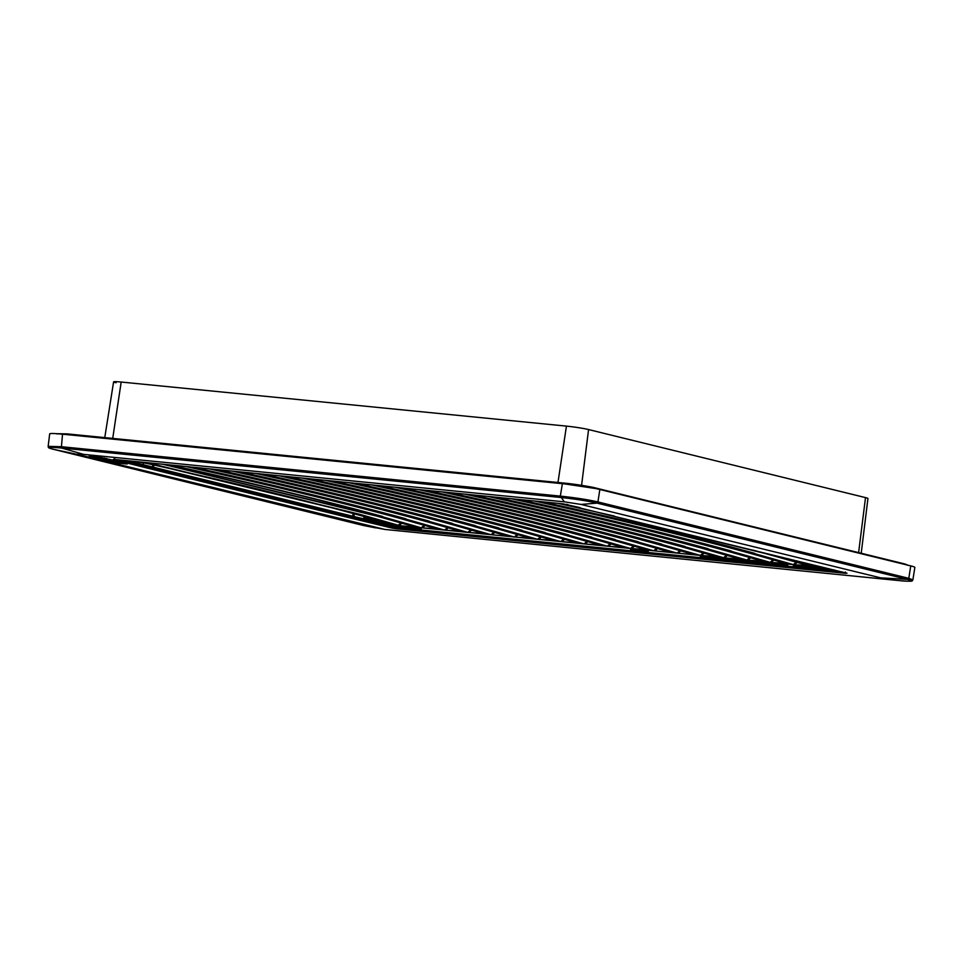 <?xml version="1.0" encoding="UTF-8"?>
<svg xmlns="http://www.w3.org/2000/svg" width="963" height="963" viewBox="0 0 963 963"><rect width="100%" height="100%" fill="white"/><g stroke="black" fill="none" stroke-linecap="round" stroke-linejoin="round"><path stroke-width="1.44" d="M861.211 553.256L867.94 498.521A16.239 1.047 -172 0 0 865.508 497.606L588.574 429.558A16.239 1.047 -172 0 0 566.437 426.115L121.182 382.034C113.393 381.336 111.672 381.577 116.017 382.768M824.617 567.713L397.286 525.401L364.411 517.757L372.055 518.768C311.916 501.807 236.898 483.366 147.002 463.468L135.855 461.554M364.327 516.613A1.745 1.216 -32.4 0 0 363.978 517.071L363.533 516.385M120.832 460.061L142.981 465.623L143.15 464.66L127.393 460.711M152.768 464.744L152.395 466.971L143.15 464.66L143.451 462.878M394.084 524.907L393.723 527.134L396.949 527.604L397.093 526.701L393.891 526.147L397.105 526.641L363.677 518.852L363.508 519.815L353.722 517.444L353.878 516.493L363.677 518.852L363.978 517.071L364.411 517.757M797.159 562.284L794.583 564.739L810.846 565.787L753.68 550.282M748.07 560.141L764.333 561.188L725.681 550.68C674.533 536.68 613.563 521.693 542.759 505.731L511.317 498.726M741.137 559.455L702.521 548.404C651.361 534.393 590.379 519.406 519.563 503.444L488.097 496.427M704.146 553.075L701.57 555.531L717.832 556.578L679.168 546.081C628.032 532.07 567.051 517.083 496.246 501.133L464.816 494.127L496.306 501.133C567.123 517.095 628.105 532.082 679.264 546.093L718.278 557.18M694.636 554.844L656.008 543.794C604.86 529.782 543.866 514.796 473.062 498.834L441.584 491.828M671.38 552.545L632.763 541.495C581.604 527.483 520.622 512.497 449.805 496.535L418.339 489.517M634.376 546.165L631.812 548.621L648.063 549.668L609.41 539.172C558.263 525.16 497.293 510.173 426.489 494.224L395.047 487.218L426.549 494.236C497.365 510.185 558.347 525.172 609.507 539.196L648.52 550.27M611.132 543.866L608.556 546.31L624.818 547.369L586.25 536.885C535.091 522.873 474.109 507.886 403.292 491.924L371.826 484.919M564.619 539.256L562.043 541.712L578.306 542.771L539.653 532.262C488.506 518.25 427.536 503.276 356.731 487.314L325.289 480.308L356.791 487.326C427.596 503.288 488.59 518.275 539.737 532.286L578.751 543.361M541.362 536.957L538.799 539.412L555.049 540.46L516.493 529.975C465.334 515.963 404.352 500.977 333.535 485.015L302.069 478.009M508.596 536.427L469.884 525.353C418.749 511.353 357.767 496.366 286.962 480.405L255.532 473.399M471.605 530.047L469.029 532.503L485.292 533.562L446.724 523.078C395.576 509.054 334.582 494.067 263.766 478.117L232.312 471.1M425.092 525.437L422.528 527.893L438.779 528.952L400.127 518.455C348.979 504.443 288.009 489.457 217.205 473.495L185.763 466.489M415.583 527.218L376.401 515.542L162.542 464.19M398.513 525.304L359.355 514.194L398.032 525.473L401.041 522.909L397.924 525.437M146.833 462.637L359.355 514.194M153.936 465.009L153.55 467.26L352.687 516.204L353.878 516.493L354.336 513.845M397.093 526.701L397.286 525.401M839.808 571.444L834.163 570.89L834.283 569.927M818.658 566.256L817.84 567.038L824.569 567.701M817.828 566.051L816.6 566.918L787.734 558.648M793.837 564.438L796.329 562.043L793.356 564.619L754.173 553.496C703.074 539.497 642.14 524.534 571.408 508.584L539.822 501.554M771.315 562.44L787.59 563.487L748.937 552.991C697.79 538.979 636.82 523.992 566.015 508.031L534.573 501.037L566.075 508.043C636.88 524.004 697.874 538.991 749.033 553.003L788.035 564.089M773.108 559.744L770.099 562.32L730.917 551.197C679.818 537.198 618.896 522.223 548.152 506.285L516.565 499.243M771.339 562.428L773.903 559.985M511.353 498.738L542.819 505.744C613.636 521.705 674.618 536.692 725.777 550.704L764.778 561.778M749.852 557.445L746.843 560.021L707.661 548.898C656.561 534.898 595.64 519.924 524.895 503.986L493.321 496.944M748.082 560.129L750.646 557.673M727.402 555.374L724.826 557.83L741.113 559.443M726.596 555.145L723.586 557.709L684.416 546.599C633.305 532.599 572.383 517.625 501.639 501.675L470.064 494.645M703.339 552.846L700.342 555.41L661.16 544.288C610.048 530.288 549.127 515.325 478.382 499.376L446.808 492.346M680.889 550.764L678.313 553.219L694.612 554.832M677.567 552.931L680.059 550.535L677.085 553.111L637.903 541.988C586.804 527.989 525.87 513.014 455.138 497.077L423.551 490.035M655.045 550.92L671.355 552.533M654.31 550.631L656.802 548.224L653.708 550.776L614.647 539.689C563.548 525.69 502.626 510.715 431.881 494.777L400.295 487.735M655.069 550.92L657.633 548.465M633.582 545.937L630.572 548.501L591.39 537.378C540.291 523.391 479.369 508.416 408.625 492.466L377.051 485.436M607.797 546.021L610.301 543.626L607.316 546.202L568.146 535.079C517.035 521.079 456.113 506.117 385.369 490.167L353.794 483.137M585.287 544.023L601.562 545.07L562.898 534.573C511.762 520.562 450.792 505.575 379.976 489.613L348.546 482.607M348.57 482.619L380.036 489.625C450.853 505.587 511.835 520.574 562.994 534.585L602.007 545.66M584.553 543.722L587.045 541.326L584.072 543.902L544.889 532.78C493.778 518.78 432.856 503.805 362.124 487.868L330.538 480.826M585.299 544.011L587.875 541.555M563.824 539.027L560.815 541.591L521.633 530.481C470.534 516.481 409.612 501.506 338.868 485.557L307.281 478.527M540.568 536.728L537.559 539.292L498.377 528.169C447.277 514.17 386.356 499.207 315.611 483.257L284.037 476.228M515.53 537.113L531.805 538.161L493.14 527.664C441.993 513.652 381.023 498.665 310.218 482.704L278.788 475.71L310.279 482.716C381.095 498.678 442.077 513.664 493.237 527.676L532.25 538.75M514.784 536.812L517.287 534.417L514.302 536.993L475.132 525.87C424.021 511.871 363.099 496.896 292.355 480.958L260.78 473.916M515.542 537.101L518.106 534.646M255.556 473.411L287.022 480.417C357.839 496.378 418.821 511.365 469.98 525.377L508.994 536.451M494.862 532.346L492.286 534.802L508.584 536.415M494.055 532.118L491.046 534.682L451.876 523.571C400.764 509.571 339.843 494.597 269.098 478.659L237.524 471.617M468.283 532.202L470.775 529.806L467.801 532.383L428.619 521.26C377.508 507.272 316.586 492.298 245.854 476.348L214.268 469.318M445.761 530.204L462.035 531.251L423.479 520.766C372.32 506.755 311.326 491.768 240.521 475.806L209.055 468.8L240.461 475.806C311.266 491.756 372.236 506.743 423.383 520.754L462.481 531.853M447.554 527.519L444.545 530.083L405.363 518.961C354.264 504.961 293.342 489.998 222.597 474.049L191.023 467.019M445.785 530.192L448.349 527.748M185.799 466.501L217.265 473.507C288.081 489.469 349.063 504.456 400.223 518.467L439.224 529.542M424.298 525.208L421.288 527.784L382.106 516.662C331.007 502.662 270.085 487.687 199.341 471.75L167.767 464.708M401.848 523.138L399.272 525.593L415.559 527.206M114.645 458.52L113.417 459.604L141.754 466.706L142.981 465.623L152.226 467.934L152.395 466.971L153.55 467.26L153.394 468.223L152.226 467.934L150.998 469.017L141.754 466.706M833.164 569.819L811.027 567.628L810.906 568.591L396.949 527.604L397.442 528.952L398.357 529.036L397.984 526.725L397.105 526.641M817.093 566.75L817.756 566.027M816.492 566.882L796.606 560.827M566.569 504.347L568.146 504.696M793.235 564.583L754.173 553.496M542.145 501.783L571.853 508.404C642.61 524.354 703.556 539.328 754.679 553.328M770.581 562.139L773.072 559.744M769.979 562.284L730.917 551.197M518.888 499.484L548.597 506.105C619.365 522.054 680.299 537.029 731.423 551.029M747.324 559.84L749.816 557.445M746.722 559.985L707.661 548.898M495.644 497.173L525.341 503.805C596.109 519.755 657.043 534.73 708.166 548.729M724.068 557.529L726.571 555.133M723.478 557.673L684.416 546.599M472.388 494.874L502.096 501.494C572.853 517.444 633.798 532.419 684.922 546.43M700.823 555.23L703.315 552.834M700.221 555.374L661.16 544.288M449.131 492.575L478.84 499.195C549.596 515.145 610.542 530.119 661.665 544.119M676.965 553.075L637.903 541.988M425.875 490.275L455.583 496.896C526.34 512.846 587.286 527.82 638.409 541.82M653.708 550.776L614.647 539.689M402.63 487.964L432.327 494.585C503.095 510.534 564.029 525.521 615.152 539.521M631.054 548.32L633.558 545.925M630.452 548.465L591.39 537.378M379.374 485.665L409.07 492.286C479.839 508.235 540.773 523.21 591.896 537.21M607.208 546.165L568.146 535.079M356.117 483.366L385.826 489.986C456.582 505.936 517.528 520.911 568.652 534.91M583.951 543.866L544.889 532.78M332.861 481.055L362.57 487.687C433.326 503.637 494.272 518.612 545.395 532.611M561.297 541.423L563.788 539.015M560.695 541.555L521.633 530.481M309.617 478.755L339.313 485.376C410.069 501.326 471.015 516.3 522.139 530.312M538.04 539.111L540.532 536.716M537.438 539.256L498.377 528.169M286.36 476.456L316.057 483.077C386.825 499.027 447.759 514.001 498.882 528.001M514.182 536.957L475.132 525.87M263.104 474.157L292.8 480.778C363.569 496.727 424.514 511.702 475.626 525.702M491.539 534.513L494.031 532.106M490.937 534.658L451.876 523.571M239.847 471.846L269.556 478.467C340.312 494.416 401.258 509.403 452.381 523.403M467.681 532.346L428.619 521.26M216.603 469.547L246.299 476.167C317.056 492.117 378.002 507.092 429.125 521.091M445.026 529.903L447.518 527.507M444.425 530.047L405.363 518.961M193.346 467.248L223.043 473.868C293.811 489.818 354.745 504.793 405.868 518.792M421.77 527.604L424.262 525.208M421.168 527.748L382.106 516.662M170.09 464.936L199.786 471.569C270.555 487.519 331.489 502.493 382.612 516.493M114.705 459.459A1.252 0.662 -84.3 0 1 114.609 459.447L563.03 503.842L580.039 507.609M564.354 501.843L581.038 504.431L880.688 577.86C884.142 578.775 882.854 578.968 876.836 578.414L899.382 580.617C911.841 581.724 914.609 581.327 907.688 579.449L596.783 503.047C587.177 500.868 575.308 499.027 561.176 497.522L61.319 448.012C48.86 446.892 46.092 447.289 53.013 449.203L363.665 525.545L53.278 449.276L79.7 454.933C76.246 454.006 77.534 453.826 83.552 454.367L564.354 501.843L560.334 496.114L61.235 446.7L61.656 448.048L83.552 454.367M899.442 580.629L385.007 529.457L79.7 454.933M89.306 455.764L89.174 456.486L101.536 458.063L90.991 456.98L89.222 456.546L89.39 455.752L89.294 456.438M101.536 458.063L101.621 457.353L99.899 456.907L89.39 455.752M107.29 458.761L107.17 459.483L107.037 458.653L101.584 457.714M109.421 459.231L109.325 459.929L113.273 460.892L113.381 460.206L107.266 459.014M118.1 461.361L118.69 462.216L118.786 461.53L115.163 461.072M114.477 460.47L115.127 461.349L115.223 460.651L113.357 460.362M112.731 461.626L109.83 461.542L109.734 462.228L127.152 464.046L125.936 463.034L115.452 461.999L115.355 462.685L127.152 464.046M114.14 461.674L115.452 461.999M393.891 526.147L367.18 519.707L365.808 521.741L362.305 520.899L363.508 519.815L393.723 527.134L392.519 528.193L397.442 528.952M362.305 520.899L352.518 518.539L353.722 517.444L153.394 468.223L152.166 469.306L150.998 469.017M363.833 525.581L385.007 529.457M375.931 527.941L363.665 525.545L379.35 528.35M101.548 457.317L101.524 458.051M101.488 457.293L101.392 457.979M101.416 457.256L101.32 457.955M101.332 457.232L101.235 457.919M101.223 457.196L101.127 457.894M101.103 457.172L101.007 457.858M100.971 457.136L100.862 457.822M100.73 457.076L100.633 457.774M100.477 457.028L100.381 457.714M100.2 456.968L100.092 457.654M99.899 456.907L99.803 457.594M99.574 456.847L99.478 457.533M99.225 456.787L99.129 457.473M98.864 456.727L98.768 457.413M98.479 456.667L98.37 457.353M98.057 456.594L97.961 457.293M97.636 456.534L97.54 457.22M97.179 456.462L97.082 457.16M96.721 456.402L96.625 457.088M96.252 456.342L96.156 457.028M95.782 456.281L95.686 456.968M95.289 456.221L95.193 456.907M94.795 456.161L94.699 456.847M94.278 456.101L94.181 456.787M93.76 456.041L93.664 456.739M93.23 455.993L93.134 456.679M92.689 455.932L92.592 456.631M92.279 455.896L92.183 456.582M91.882 455.86L91.786 456.546M91.521 455.824L91.425 456.522M91.172 455.8L91.076 456.486M90.859 455.776L90.763 456.474M90.57 455.764L90.474 456.45M90.305 455.752L90.209 456.438M90.077 455.74L89.98 456.426M89.86 455.74L89.764 456.426M89.679 455.74L89.583 456.426M89.511 455.74L89.415 456.426M106.399 459.483L93.567 457.618L106.399 459.483M107.206 458.713L107.182 459.435M107.158 458.701L107.062 459.387M107.098 458.677L107.001 459.375M107.037 458.653L106.941 459.351M106.953 458.641L106.857 459.327M106.857 458.605L106.761 459.303M106.749 458.581L106.652 459.279M106.64 458.557L106.544 459.243M106.508 458.52L106.412 459.207M104.305 457.979L104.209 458.677M113.273 460.892L102.764 459.869L98.671 458.87L109.325 459.929M98.768 458.256L98.671 458.87M115.127 461.349L109.65 461.229L118.004 462.047M103.763 459.977L114.38 461.169M107.362 460.567L103.739 460.109M118.69 462.216L107.302 460.988M125.936 463.034L125.84 463.721M114.128 461.771L115.355 462.685M114.043 462.372L109.734 462.228M899.382 580.617C906.219 581.471 913.526 581.207 911.853 581.002L912.888 579.846L908.807 578.342L907.688 579.449M61.235 446.7L48.15 446.363C49.185 447.205 46.068 447.47 52.977 449.191L53.013 449.203M912.888 579.846L914.85 567.436A27.47 1.77 -172 0 0 910.745 565.895L908.807 578.342L597.915 501.928C587.887 499.653 575.501 497.727 560.743 496.162L561.176 497.522M93.772 456.847L100.116 457.87L93.772 456.847M103.679 458.725L99.875 458.352L103.679 458.725M910.745 565.895L599.853 489.493A27.47 1.77 -172 0 0 562.38 483.679L62.523 434.181A27.47 1.77 -172 0 0 49.679 433.892L48.15 446.363M92.171 456.703L98.575 457.485M865.508 497.606L858.611 552.618M588.574 429.558L581.58 485.328M566.437 426.115L557.974 482.487M121.182 382.034L112.719 438.406M908.037 565.209L904.787 563.957M56.552 433.856L67.181 433.892L564.932 483.173L67.181 433.892L56.829 433.687L66.941 434.614M67.013 434.096L564.932 483.173L595.146 487.868L904.895 564.45M564.932 483.173C575.465 484.16 591.571 486.845 595.17 487.88L904.739 563.945L908.265 565.462M908.085 565.233L904.919 564.21M564.691 483.908L595.29 488.494M367.637 518.335L367.023 517.36M144.51 462.409L358.862 514.362M421.24 529.024L397.984 526.725M648.255 551.51L630.524 549.753L630.404 550.716M787.77 565.317L700.282 556.662L700.173 557.625M811.027 567.628L793.307 565.871L793.187 566.834M845.394 572.01L845.875 573.346L416.076 530.794L415.715 528.482M717.892 559.383L718.013 558.42M723.43 559.924L723.538 558.961M741.149 561.682L741.269 560.719M746.674 562.223L746.794 561.26M764.405 563.981L764.526 563.018M769.931 564.535L770.051 563.572M810.906 568.591L816.443 569.133L816.552 568.17M834.656 572.239A1.252 0.662 -84.3 0 1 834.163 570.89L816.443 569.133M557.854 503.336L614.093 515.987M811.388 566.4L810.81 565.775L811.388 566.4M788.143 564.101L787.553 563.475L788.131 564.101M741.63 559.503L741.041 558.877L741.63 559.503M718.374 557.192L717.796 556.566L718.374 557.192M695.117 554.893L694.54 554.267L695.117 554.893M671.873 552.593L671.283 551.968L671.861 552.593M625.36 547.983L624.77 547.357L625.36 547.983M555.603 541.074L555.013 540.448L555.591 541.074M532.346 538.774L531.757 538.148L532.346 538.774M462.589 531.865L461.999 531.239L462.577 531.865M416.076 527.267L415.486 526.641L416.076 527.267M352.518 518.539L351.302 518.238L352.518 517.155L353.144 513.52M416.076 530.794L398.357 529.036M725.777 550.704L725.211 550.09L725.777 550.704M764.875 561.802L764.297 561.176L764.875 561.802M562.994 534.585L562.428 533.971L562.994 534.585M602.104 545.684L601.526 545.058L602.104 545.684M469.98 525.377L469.414 524.751L469.98 525.377M509.09 536.475L508.5 535.849L509.09 536.475M400.223 518.467L399.657 517.853L400.223 518.467M439.321 529.566L438.743 528.94L439.321 529.566M563.126 503.854L845.875 573.346M113.417 459.604L114.609 459.447M365.808 521.741L392.519 528.193M351.302 518.238L152.166 469.306M880.688 577.86L907.375 579.377L908.506 578.257M581.038 504.431L597.036 503.107L598.167 501.988M106.375 458.484L106.279 459.182M62.523 434.181L61.319 448.012M599.853 489.493L597.915 501.928L596.783 503.047M562.38 483.679L560.334 496.114M113.598 381.854L104.762 437.611M595.17 487.88L904.763 563.957M371.959 518.744C311.843 501.795 236.838 483.366 146.942 463.456M557.83 503.336L614.37 516.048M753.331 550.198L811.291 566.388M488.06 496.427L519.502 503.432C590.307 519.394 651.289 534.369 702.424 548.38L741.534 559.479M441.56 491.816L473.002 498.822C543.806 514.784 604.776 529.77 655.923 543.782L695.021 554.869M418.303 489.517L449.745 496.523C520.55 512.485 581.52 527.471 632.667 541.471L671.765 552.569M371.802 484.919L403.232 491.924C474.037 507.874 535.019 522.861 586.154 536.873L625.264 547.971M302.033 478.009L333.475 485.015C404.279 500.965 465.249 515.951 516.397 529.963L555.495 541.062M232.276 471.1L263.706 478.105C334.522 494.067 395.492 509.042 446.639 523.053L485.737 534.152M162.518 464.19L376.87 516.144L415.98 527.243M113.417 459.363L563.078 503.854L847.019 573.214"/></g></svg>
